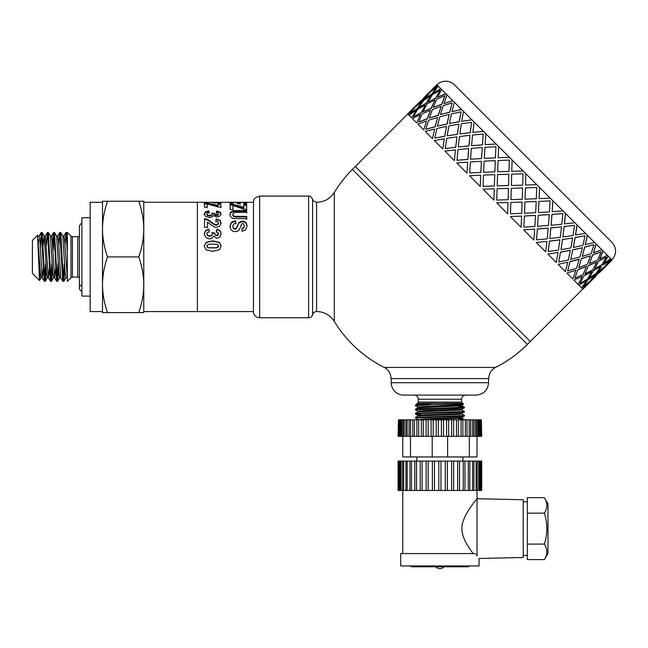 <?xml version="1.0" encoding="UTF-8"?>
<svg xmlns="http://www.w3.org/2000/svg" width="648" height="648" viewBox="0 0 648 648"><rect width="100%" height="100%" fill="white"/><g stroke="black" fill="none" stroke-linecap="round" stroke-linejoin="round"><path stroke-width="0.97" d="M64.841 268.402L63.844 281.297L63.042 274.849L60.75 232.543L62.807 236.083L65.067 271.998L65.821 277.822L66.995 277.83M62.767 236.018L63.941 236.018L64.695 241.842L67.36 278.446M67.036 277.822L67.36 276.745M58.66 268.402L57.664 281.297L56.813 274.104L54.57 232.543L56.619 236.083L58.879 271.998L59.632 277.822L60.807 277.83M56.578 236.018L57.753 236.018L58.506 241.842L60.766 277.757L62.824 281.297L63.779 281.362M52.472 268.402L51.476 281.297L50.585 273.318L48.381 232.543L50.431 236.083L52.691 271.998L53.444 277.822L54.626 277.83M50.39 236.018L51.573 236.018L52.326 241.842L54.586 277.757L56.635 281.297L57.591 281.362M54.667 277.822L55.639 268.402M43.189 245.446L44.161 236.018M46.283 268.402L45.311 281.248L44.356 272.508L42.193 232.543L44.242 236.083L46.502 271.998L47.255 277.83L48.438 277.83M45.368 236.018L48.398 277.757L50.447 281.297L51.403 281.362M48.479 277.822L49.45 268.402M37.6 235.297L39.512 280.527L32.4 273.416L32.4 240.424L37.592 235.289L40.314 271.998L41.067 277.83L42.25 277.83M38.2 245.786L38.588 239.898M38.013 236.018L39.196 236.018L39.949 241.842L42.209 277.757L44.258 281.297L45.214 281.362M42.29 277.822L43.262 268.402M42.193 232.543L41.237 232.486L44.258 281.297M40.338 248.597L41.237 232.478M44.777 278.915L45.595 263.728M48.381 232.543L47.425 232.486L50.447 281.297M46.356 245.438L47.425 232.478M50.957 278.915L51.783 263.728M54.051 234.924L53.233 250.112M52.545 245.438L53.541 232.543L54.124 235.702L56.635 281.297M57.145 278.915L57.972 263.728M60.75 232.543L59.794 232.486L62.824 281.297M58.733 245.438L59.794 232.478M63.334 278.915L64.16 263.728M39.512 280.527L40.152 269.398M138.793 201.236L143.767 201.236L143.767 229.076C143.743 220.15 142.082 210.867 138.793 201.236L107.487 201.236C104.198 210.867 102.538 220.15 102.514 229.076L102.514 201.236L107.487 201.236M143.767 312.603L138.793 312.603C142.082 302.972 143.743 293.69 143.767 284.764L143.767 312.603M143.767 284.764C143.743 275.829 142.082 266.555 138.793 256.924C142.082 247.293 143.743 238.01 143.767 229.076L143.767 284.764M102.514 229.076C102.538 238.01 104.198 247.293 107.487 256.924C104.198 266.555 102.538 275.829 102.514 284.764L102.514 202.273L90.145 202.273L90.145 311.575L102.514 311.575L102.514 284.764C102.538 293.69 104.198 302.972 107.487 312.603L102.514 312.603L102.514 284.764M107.487 256.924L138.793 256.924M107.487 312.603L138.793 312.603M67.36 250.112L67.36 235.378L66.938 232.543L65.983 232.486L67.36 252.615L67.36 232.486L70.98 236.107L70.98 277.733A2.066 2.066 0 0 1 72.438 277.133L77.768 277.133A4.123 4.123 0 0 1 79.421 277.474M64.922 245.438L65.983 232.478M70.98 277.733L67.36 281.362L67.36 252.615M90.145 217.736L81.891 217.736L81.891 296.104L90.145 296.104M220.62 202.516L215.8 202.937L210.576 202.273L197.381 202.273L197.381 311.575L197.381 202.273L143.767 202.273L143.767 229.076M81.891 291.26A3.297 3.297 0 0 1 81.891 284.869M253.473 311.777L253.473 202.063C254.704 200.224 251.4 198.855 259.662 196.085L259.662 317.755A6.188 6.188 0 0 1 253.473 311.777M495.582 367.424L384.224 367.424C388.614 369.854 390.882 373.58 391.028 378.594L488.778 378.594A12.377 12.377 0 0 1 495.582 367.424A123.736 123.736 0 0 0 527.399 344.412L352.407 169.428L355.323 166.512L530.315 341.496L582.811 289M316.58 311.575A4.123 4.123 0 0 0 312.587 314.661L312.587 199.179C313.502 199.965 311.324 200.524 316.58 202.273C324.219 202.087 330.132 198.79 334.319 192.399L334.319 321.44A20.623 20.623 0 0 0 316.58 311.575L316.58 202.273M312.587 199.179C309.509 194.465 309.631 196.814 308.594 196.085L308.594 317.755A4.123 4.123 0 0 0 312.587 314.661M240.189 204.517L240.165 202.443L240.189 203.715L237.411 203.715L237.387 202.443L232.891 202.443L232.924 204.744M243.834 203.108L246.605 203.108L246.637 204.655M230.129 203.108L232.891 203.108M237.403 203.108L240.165 203.108M232.891 202.443L232.924 203.942L230.145 203.942L230.105 202.281L246.605 202.281L246.637 203.853L243.851 203.853L243.818 202.435L240.165 202.443M246.605 203.108L246.605 202.281M229.927 215.096L230.469 212.965L233.701 211.394L246.694 211.208L246.702 213.022M246.694 211.208L246.702 212.35L235.005 212.439L233.385 213.038L232.778 215.031L233.361 216.383L234.787 216.95L246.718 217.023L246.726 219.291M246.718 217.023L246.726 218.716L233.863 218.554L231.79 217.858L230.437 216.521L229.927 214.456L230.469 212.293L233.701 210.697L246.694 210.503M232.778 215.023L232.778 214.375L233.361 215.76L234.787 216.335L246.718 216.408M204.29 246.224L206.137 242.498L212.73 241.088L219.445 242.603L221.138 246.175M206.915 246.208L207.287 247.204L208.599 247.876L216.707 247.884L218.157 247.172L218.149 245.017L216.837 244.345L212.706 244.037L208.721 244.328L207.271 245.057L207.287 247.058L208.599 247.739L216.707 247.747L218.522 246.191M204.29 246.062L206.137 242.279L212.73 240.845L219.445 242.384L221.138 246.013L219.445 249.707L212.73 251.327L205.991 249.739L204.29 246.038M217.955 202.881L218.06 202.273L213.378 202.273L213.378 202.864L213.378 202.273L218.06 202.273M210.705 202.419L213.378 202.419M218.06 202.427L220.774 202.427M204.177 214.609L205.457 212.447L208.818 211.515L209.199 213.208M216.213 213.249L216.699 211.629L219.097 212.123L220.506 213.071L221.025 214.52M217.939 215.282L218.425 213.832L217.858 212.981L216.213 212.576L216.699 210.932L220.506 212.398L221.025 213.881L219.551 216.278L216.813 217.064L213.338 215.484L211.977 216.999L209.426 217.59L205.724 216.513L204.177 213.962L205.457 211.766L208.818 210.819L209.199 212.536L207.417 213.006L206.801 213.945L207.546 214.982L209.555 215.411L211.442 214.99L212.139 214.002L211.896 213.119L214.472 213.33L215.039 215.177L216.61 215.598L217.939 215.282L218.425 213.824L218.425 214.48M211.896 213.783L214.472 213.986L214.472 213.476M206.801 214.585L207.546 215.614L209.555 216.035L211.442 215.622L212.139 214.002L212.139 214.658M206.801 214.593L206.801 213.937L206.801 214.593M216.699 211.629L216.699 210.932M214.472 213.33L215.039 214.537L217.939 214.642M208.818 211.515L208.818 210.819M204.258 234.228L205.529 230.963L208.899 229.489L209.28 232.122M216.294 232.186L216.78 229.667L219.17 230.445L220.579 231.919L221.106 234.09M211.969 232.996L214.553 233.296L215.112 235.046L216.683 235.653L218.011 235.2L218.506 234.017L217.939 232.421L216.294 231.806L216.78 229.254L219.17 230.04L220.579 231.539L221.106 233.758L219.631 237.184L216.886 238.27L213.411 236.066L212.058 238.189L209.506 238.991L205.797 237.516L204.258 233.855M214.553 233.15L215.112 234.706L216.683 235.321L218.506 234.025M206.874 234.187L207.627 235.678L209.628 236.285L211.515 235.694L212.212 233.952M208.899 229.489L209.28 231.741L207.49 232.454L206.874 233.847L207.627 235.354L209.628 235.961L211.515 235.37L212.212 233.936L211.969 232.632L214.553 232.94M204.258 233.879L205.529 230.566L208.899 229.068M216.78 229.667L216.78 229.254M215.857 221.81L216.165 219.518L219.915 220.782L221.065 223.568M204.484 219.283L207.644 220.045L214.318 224.686L216.254 225.196L217.882 224.743L218.441 223.017M216.165 219.518L216.165 218.943L219.915 220.231L221.065 223.082L219.761 226.152L216.489 227.327L214.367 226.994L207.433 222.272L207.449 227.796M214.318 224.686L214.318 224.192L216.254 224.71L217.882 224.249L218.441 223.001L217.841 221.786L215.857 221.276L216.165 218.943M218.441 223.009L218.441 223.519M207.433 222.272L207.449 227.351L204.517 227.359L204.484 218.7L207.644 219.478L214.318 224.192M218.093 204.152L220.879 204.144L220.879 203.342L220.919 206.996L218.327 207.004L207.174 204.031L207.198 207.911M220.879 204.144L220.919 207.749M204.379 203.974L207.384 203.974L218.117 206.153L218.093 203.342L220.879 203.342M207.174 204.031L207.198 207.158L204.42 207.166L204.379 203.164L207.384 203.164L218.117 205.376M207.384 203.974L207.384 203.164M229.967 226.541L231.401 222.75L235.605 221.243L235.929 223.69M241.906 228.825L243.729 228.056L244.28 226.322L243.68 224.014L242.652 223.592L241.655 223.989L239.379 229.538L237.711 231.134L235.086 231.725L232.43 231.036L230.583 229.1L229.967 226.039M235.605 221.243L235.929 223.187L233.539 224.135L232.778 226.095L233.466 228.128L235.062 228.817L236.058 228.525L239.104 222.296L242.417 221.13L244.774 221.665L246.451 223.26L247.042 225.877L245.689 229.838L242.06 231.287L241.906 228.396L243.729 227.61L244.28 226.322M232.778 226.533L233.466 228.558L235.062 229.246L236.058 228.955L239.104 222.823L242.417 221.673L244.774 222.199L246.451 223.771L247.042 226.346M232.778 226.549L232.778 226.079L232.778 226.549M229.967 226.071L231.401 222.232L235.605 220.693M243.859 205.351L246.645 205.351L246.645 204.566L246.686 209.264L244.094 209.272L232.94 205.529L232.964 210.171M246.645 205.351L246.686 209.984M230.145 205.1L233.15 205.092L243.875 208.024L243.859 204.566L246.645 204.566M232.94 205.529L232.964 209.458L230.186 209.466L230.145 204.306L233.15 204.298L243.875 207.279M233.15 205.092L233.15 204.298M592.418 279.272L587.663 284.026M595.933 275.878L589.931 281.54M591.438 280.13L603.102 268.458L596.662 273.691L591.438 280.13L596.662 273.691M598.849 272.962L602.251 269.447M583.338 286.61L589.858 281.467L595.002 274.946L588.141 279.75L583.338 286.61L588.141 279.75M588.376 282.901L581.936 288.133L588.376 282.901M595.002 274.946L587.995 279.604M603.102 268.458L596.525 273.545M610.619 261.395L604.657 267.098M437.862 85.722L431.276 90.801L436.849 84.71L587.315 235.175L611.105 258.965L606.018 265.542L612.109 259.969L611.25 259.111L606.018 265.542M608.108 255.968L603.863 263.396L610.813 258.682M603.053 250.914L599.481 259.014L607.395 255.255M596.063 243.923L593.374 252.898L601.935 249.796M587.315 235.175L585.176 244.709L594.564 242.425M577.012 224.872L575.473 234.997L585.468 233.329M565.42 213.281L564.368 223.892L574.873 222.734M552.825 200.686L552.128 211.661L563.039 210.9M539.104 198.636L539.549 187.41L539.104 198.636L550.249 198.11M525.528 185.053L525.86 173.721L525.512 185.036L536.827 184.688M407.819 114.016L355.323 166.512L530.315 341.496L527.399 344.412M523.106 170.967L511.774 171.299L523.106 170.967M509.441 157.302L498.223 157.748L509.409 157.278M496.141 144.002L485.109 144.634L496.093 143.953M483.538 131.398L472.854 132.386L483.473 131.333M471.947 119.807L461.822 121.354L471.857 119.718M461.651 109.512L452.118 111.642L461.546 109.407M452.895 100.756L444.05 103.575L452.774 100.643M445.905 93.766L437.675 97.208L445.775 93.636M440.851 88.711L433.569 93.101L440.713 88.573M430.053 95.418L424.942 99.047L431.803 94.243L436.46 87.237L429.94 92.38L424.942 99.047M432.127 89.821L427.38 94.576M439.668 90.453L432.305 94.746L428.004 102.117L435.707 98.148L439.814 90.59L435.837 98.285L433.48 99.444M428.506 93.863L423.274 100.302L416.696 105.389L423.136 100.157L428.506 93.863M436.46 87.237L431.803 94.243M430.653 96.017L426.271 103.299L418.843 107.536L426.133 103.162L430.653 96.017M435.707 98.148L428.004 102.117M434.897 100.254L431.325 108.354L423.095 111.788L431.195 108.224L434.897 100.254M444.933 95.71L441.879 104.32L433.269 107.382L441.75 104.198L444.933 95.71L436.76 99.201L433.269 107.382M441.126 106.491L438.315 115.344L429.34 118.033L438.194 115.223L441.126 106.491M452.118 102.894L449.777 112.217L440.454 114.566L449.663 112.104L452.118 102.894L443.192 105.632L440.454 114.566M449.202 114.558L447.063 124.092L437.424 126.117L446.958 123.987L449.202 114.558M461.052 111.829L459.327 121.775L449.388 123.493L459.23 121.678L461.052 111.829L451.445 113.894L449.388 123.493M458.906 124.27L457.367 134.387L447.144 135.837L457.277 134.306L458.906 124.27M471.509 122.286L470.31 132.751L459.845 133.95L470.229 132.67L471.509 122.286L461.327 123.768L459.845 133.95M470.019 135.375L468.958 145.986L458.274 146.966L468.885 145.913L470.019 135.375M483.238 134.014L482.444 144.885L471.566 145.679L482.379 144.828L483.238 134.014L472.578 135.019L471.566 145.679M482.25 147.606L481.561 158.582L470.529 159.222L481.513 158.533L482.25 147.606M495.939 146.715L495.428 157.877L484.275 158.387L495.396 157.837L495.939 146.715L484.931 147.371L484.275 158.387M495.307 160.663L494.853 171.882L483.602 172.295L494.829 171.858L495.307 160.663M509.336 160.113L508.955 171.396L497.672 171.777L508.939 171.388L509.312 160.088L498.069 160.518L497.648 171.752M508.866 174.223L508.526 185.547L497.186 185.879L508.518 185.547L508.866 174.223M522.604 187.969L511.272 188.301L510.932 199.625L522.248 199.276L522.604 187.969L511.272 188.301L510.94 199.633M536.73 187.507L525.423 187.871L525.066 199.179L536.309 198.75L536.73 187.507L525.439 187.88L525.066 199.179M536.188 201.552L524.969 201.99L524.524 213.216L535.669 212.698L536.188 201.552L524.945 201.965L524.524 213.216M550.103 200.88L538.95 201.39L538.439 212.552L549.455 211.896L550.103 200.88L538.982 201.431L538.439 212.552M538.237 215.266L537.605 226.298L548.451 225.48L549.269 214.634L538.237 215.266L537.605 226.298M562.812 213.589L551.942 214.383L551.148 225.253L561.8 224.249L562.812 213.589L551.999 214.439L551.148 225.253M550.841 227.869L549.86 238.553L560.293 237.322L561.524 226.881L550.841 227.869L549.86 238.553M574.533 225.318L564.068 226.517L562.869 236.982L573.051 235.499L574.533 225.318L564.149 226.598L562.869 236.982M562.432 239.46L560.982 249.674L570.888 247.917L572.646 238.01L562.432 239.46L560.982 249.674M584.99 235.775L575.051 237.492L573.326 247.439L582.933 245.373L584.99 235.775L575.149 237.589L573.326 247.439M572.735 249.755L570.71 259.403L579.984 257.013L582.374 247.73L572.735 249.755L570.71 259.403M593.924 244.701L584.609 247.05L582.26 256.373L591.187 253.627L593.924 244.701L584.715 247.163L582.26 256.373M581.483 258.512L578.794 267.486L587.355 264.376L590.458 255.814L581.483 258.512L578.794 267.486M601.109 251.886L592.499 254.948L589.445 263.558L597.626 260.067L601.109 251.886L592.628 255.069L589.445 263.558M601.409 266.765L597.772 271.885M588.473 265.494L585.039 273.723L592.815 269.843L596.703 262.059L588.473 265.494L585.039 273.723M606.374 257.151L598.541 260.982L594.71 268.815L602.073 264.522L606.374 257.151L598.679 261.12L594.71 268.815M606.998 264.692L604.511 266.96M593.528 270.548L589.283 277.976L596.233 273.262L600.947 266.312L593.528 270.548L589.283 277.976M586.229 280.754L578.939 285.136L586.229 280.754M591.656 271.593L583.961 275.57L580.122 283.403L587.493 279.102L591.656 271.593M581.985 276.51L573.885 280.082L581.985 276.51M586.4 266.344L577.919 269.528L574.865 278.138L583.038 274.647L586.4 266.344M575.748 270.273L566.903 273.091L575.748 270.273M579.223 259.168L570.021 261.63L567.68 270.953L576.607 268.215L579.223 259.168M567.68 262.205L558.147 264.344L567.68 262.205M570.305 250.25L560.471 252.08L558.746 262.019L568.345 259.953L570.305 250.25M557.969 252.501L547.852 254.04L557.969 252.501M559.872 239.809L549.488 241.096L548.2 251.481L558.471 250.079L559.872 239.809M546.863 241.388L536.26 242.449L546.863 241.388M548.159 228.104L537.354 228.963L536.56 239.841L547.22 238.829L548.159 228.104M534.632 229.157L523.657 229.846L534.632 229.157M535.475 215.419L524.37 215.978L523.859 227.132L534.867 226.476L535.475 215.419M521.575 216.1L510.357 216.554L521.575 216.1M522.126 202.071L510.843 202.451L510.486 213.759L521.729 213.338L522.126 202.071M508.016 202.541L496.692 202.881L508.024 202.549L507.668 213.856L496.692 202.881M494.286 188.811L493.938 200.135L494.286 188.811M494.756 174.693L494.375 185.984L483.068 186.341L494.359 185.968L494.732 174.677L483.489 175.098L483.068 186.341M480.727 175.252L480.273 186.462L480.727 175.252M481.399 161.344L480.848 172.457L469.695 172.967L480.808 172.417L481.399 161.344M467.67 162.194L466.973 173.17L467.67 162.194M468.715 148.659L467.856 159.465L456.986 160.258L467.799 159.408L468.715 148.659M455.431 149.955L454.378 160.566L455.431 149.955M457.01 136.955L455.722 147.331L445.257 148.538L455.649 147.258L457.01 136.955M444.325 138.85L442.778 148.975L444.325 138.85M446.569 126.514L444.747 136.355L434.8 138.081L444.65 136.258L446.569 126.514M434.614 129.146L432.483 138.672L434.614 129.146M437.659 117.596L435.189 126.797L425.987 129.268L435.075 126.684L437.659 117.596M426.546 121.071L423.735 129.924L426.546 121.071M430.483 110.427L427.299 118.908L418.689 121.962L427.17 118.778L430.483 110.427M420.317 114.842L416.745 122.934L420.317 114.842M425.226 105.17L421.257 112.865L413.424 116.697L421.119 112.728L425.226 105.17M416.073 110.597L411.691 117.879L416.073 110.597M422.026 101.963L417.223 108.832L410.208 113.489L417.077 108.686L422.026 101.963M413.926 108.451L408.694 114.882L413.926 108.451M417.547 104.409L412.8 109.156M597.918 272.03L604.438 266.887L609.582 260.358L602.575 265.024M584.269 287.542L590.077 281.686M409.131 112.412L420.803 100.74L409.277 112.558M435.424 86.2L423.865 97.97M428.36 93.717L416.696 105.389M421.88 101.825L415.352 106.961L410.208 113.489M423.719 97.824L435.383 86.16M430.515 95.872L423.565 100.586L418.843 107.536M425.088 105.033L417.717 109.326L413.424 116.697M431.276 90.801L437.716 85.577M424.796 98.901L431.657 94.106M434.759 100.124L426.983 104.012L423.095 111.788M430.353 110.298L422.172 113.781L418.689 121.962M438.145 86.006L433.431 92.956M413.78 108.305L407.689 113.878L408.548 114.745M441.005 106.369L432.443 109.472L429.34 118.033M437.538 117.482L428.612 120.22L425.874 129.146M441.563 89.424L437.675 97.208M415.927 110.452L408.977 115.174L411.553 117.742M449.088 114.453L439.814 116.843L437.424 126.117M446.472 126.409L436.865 128.474L434.8 138.081M447.031 94.892L443.921 103.445M420.179 114.704L412.403 118.592L416.615 122.804M458.816 124.173L448.91 125.931L447.144 135.837M456.929 136.866L446.739 138.348L445.257 148.538M454.394 102.254L452.004 111.529M426.425 120.949L417.863 124.052L423.614 129.803M469.938 135.302L459.505 136.534L458.274 146.966M468.65 148.595L457.998 149.607L456.986 160.258M463.49 111.351L461.732 121.257M434.508 129.033L425.234 131.423L432.378 138.567M482.193 147.55L471.339 148.368L470.529 159.222M481.359 161.303L470.343 161.951L469.695 172.967M474.085 121.946L472.854 132.386M444.228 138.753L434.322 140.519L442.697 148.886M495.275 160.631L484.129 161.158L483.602 172.295M485.927 133.788L485.109 144.634M455.358 149.882L444.925 151.114L454.305 160.493M508.858 174.215L497.551 174.579L497.186 185.879M497.105 188.714L496.773 200.046L508.113 199.722L508.437 188.382L497.105 188.714M498.709 146.57L498.19 157.715M467.613 162.138L456.759 162.948L466.925 173.121M511.685 174.134L511.353 185.466L522.693 185.134L523.025 173.802L511.685 174.134M510.843 202.451L510.486 213.759M512.131 159.991L511.774 171.299M522.15 202.095L510.851 202.468M480.686 175.211L469.549 175.738L480.249 186.438M510.381 216.578L521.089 227.278L521.608 216.132M524.37 215.978L523.859 227.132M535.523 215.468L524.402 216.011M494.27 188.795L482.971 189.159L493.938 200.127M523.706 229.894L533.871 240.068L534.689 229.214M537.354 228.963L536.56 239.841M549.269 214.634L538.285 215.314M548.224 228.169L537.411 229.019M536.325 242.514L545.713 251.902L546.944 241.469M549.488 241.096L548.289 251.562M552.865 200.734L552.185 211.718M561.524 226.881L550.905 227.934M559.953 239.898L549.569 241.178M547.941 254.129L556.308 262.497L558.066 252.59M560.471 252.08L558.746 262.019M565.493 213.354L564.44 223.965M572.646 238.01L562.521 239.549M570.41 250.355L560.569 252.177M558.252 264.441L565.404 271.593L567.794 262.319M570.021 261.63L567.68 270.953M577.101 224.961L575.57 235.094M582.374 247.73L572.832 249.861M579.344 259.289L570.135 261.743M567.016 273.213L572.767 278.964L575.878 270.402M577.919 269.528L574.865 278.138M587.42 235.281L585.29 244.814M590.458 255.814L581.604 258.625M586.529 266.474L578.04 269.649M574.023 280.211L578.235 284.423L582.115 276.647M583.961 275.57L580.122 283.403M596.184 244.045L593.374 252.898M596.703 262.059L588.603 265.631M591.794 271.731L584.091 275.7M603.183 251.043L599.619 259.143M579.085 285.274L581.653 287.842L586.367 280.892M600.947 266.312L593.665 270.694M588.522 283.046L582.949 289.138L582.082 288.271M608.245 256.106L603.863 263.396M609.582 260.358L602.721 265.162M436.987 84.848A12.377 12.377 0 0 1 454.483 84.848L611.979 242.336C616.775 248.168 616.775 254.008 611.979 259.84M462.024 414.023L464.381 415.392L463.352 415.619L415.392 417.482L417.782 416.089L455.568 414.574L462.048 414.064L462.048 413.262M459.084 419.102L464.414 419.548L459.084 419.693M417.782 419.467L415.765 417.96L461.603 416.324L464.389 416.04L464.414 415.425M462.024 409.901L464.09 411.407L415.392 413.367M461.992 415.716L459.084 415.57M420.722 414.388L415.66 414.048L416.867 413.716L463.247 412.088L464.381 411.917L464.414 411.294M439.903 408.208L420.317 408.815L415.676 409.139L415.392 409.811L459.675 408.175L464.187 407.851L464.414 407.179L439.903 408.208M417.782 411.221L415.392 409.82M420.722 408.216L417.782 407.843L462.056 405.81L462.048 405L459.084 404.652M416.04 404.959L433.156 403.34L462.794 403.34L463.547 404.149L415.425 405.081L417.782 403.712L421.872 403.34M420.722 403.34L421.864 403.34M417.749 407.876L417.749 407.057L424.238 406.547L462.056 405M415.392 413.951L415.392 413.359L417.782 411.966L462.048 409.933L462.048 409.123L464.381 407.795M417.749 411.982L417.749 411.188L424.238 410.67L462.024 409.155M417.749 416.105L417.749 415.311L424.238 414.793L462.024 413.278L464.381 411.917M421.872 419.839L462.048 418.179M417.749 419.839L424.238 418.916L462.024 417.401L464.389 416.04M415.425 405.081L415.392 405.697L429.373 404.959M459.084 406.733L464.414 407.171M462.794 403.34L461.554 402.108L418.252 402.108A1.239 1.239 0 0 1 417.012 403.34L433.156 403.34M417.782 407.098L415.392 405.697M418.252 402.108L418.252 399.217A4.123 4.123 0 0 0 414.121 395.094M488.576 382.717L391.23 382.717A12.377 12.377 0 0 0 403.607 395.094L476.199 395.094C483.716 394.357 487.839 390.234 488.576 382.717L488.576 378.594M544.393 497.664L547.965 503.852L547.965 553.392L544.393 559.58C547.617 554.421 547.617 549.261 544.393 544.101C547.617 533.782 547.617 523.463 544.393 513.143C547.617 507.983 547.617 502.824 544.393 497.664L527.342 497.664L527.342 513.143L544.393 513.143M527.342 513.143L527.342 544.101L544.393 544.101M527.342 544.101L527.342 559.58L544.393 559.58M527.342 555.433L523.22 555.433M473.17 553.578C468.642 547.422 459.019 534.94 462.713 522.58C466.916 509.207 477.357 498.968 477.025 498.717L477.025 555.765L476.199 554.623M468.439 546.815L468.893 547.511M477.025 490.471L477.025 498.717L523.22 499.754L523.22 557.491L479.083 558.479L479.083 565.947L400.715 565.947L400.715 553.578L475.454 553.578M477.025 555.765C479.755 559.37 479.755 559.37 477.025 555.765M398.601 461.084L398.107 461.084L398.107 490.471L398.601 490.471L398.601 461.084L399.338 461.084L399.338 490.471L398.601 490.471M473.874 490.471L472.627 490.471L472.627 461.084L469.816 461.084L469.792 490.471L468.293 490.471L468.293 461.084L464.981 461.084L464.981 490.471L463.263 490.471L463.263 461.084L459.554 461.084L459.554 490.471L457.658 490.471L457.658 461.084L453.632 461.084L453.632 490.471L451.615 490.471L451.615 461.084L447.379 461.084L447.379 490.471L445.281 490.471L445.281 461.084L440.948 461.084L440.948 490.471L438.818 490.471L438.818 461.084L434.484 461.084L434.484 490.471L432.386 490.471L432.386 461.084L428.15 461.084L428.15 490.471L426.133 490.471L426.133 461.084L422.115 461.084L422.115 490.471L420.22 490.471L420.22 461.084L416.51 461.084L416.51 490.471L414.793 490.471L414.793 461.084L401.007 461.084L401.007 490.471L399.338 490.471M401.007 461.084L399.338 461.084M403.639 461.084L403.639 490.471L401.007 490.471M407.155 461.084L407.155 490.471L403.639 490.471M405.907 490.471L405.907 461.084M411.48 461.084L411.48 490.471L407.155 490.471M409.981 490.471L409.957 461.084L409.981 490.471M416.51 461.084L414.793 461.084L414.793 490.471L411.48 490.471M420.22 490.471L416.51 490.471M422.115 461.084L420.22 461.084M426.133 490.471L422.115 490.471M428.15 461.084L426.133 461.084M432.386 490.471L428.15 490.471M434.484 461.084L432.386 461.084M438.818 490.471L434.484 490.471M440.948 461.084L438.818 461.084M445.281 490.471L440.948 490.471M447.379 461.084L445.281 461.084M451.615 490.471L447.379 490.471M453.632 461.084L451.615 461.084M457.658 490.471L453.632 490.471M459.554 461.084L457.658 461.084M463.263 490.471L459.554 490.471M468.293 490.471L464.981 490.471L464.981 461.084L463.263 461.084M472.627 490.471L469.816 490.471L469.816 461.084L468.293 461.084M473.874 461.084L472.627 461.084M476.15 490.471L473.947 490.471L473.947 461.084L476.15 461.084L476.15 490.471L477.276 490.471L477.276 461.084L476.15 461.084M477.114 461.084L478.783 461.084L478.783 490.471L477.114 490.471M481.197 490.471L481.197 461.084L481.699 461.084L481.699 490.471L480.46 490.471L480.46 461.084L478.783 461.084M480.46 490.471L478.783 490.471M481.197 461.084L480.46 461.084M416.891 461.084L416.891 456.962M402.781 553.578L402.781 490.471M398.423 419.839L398.107 436.339L398.423 419.839L399.128 419.839L399.128 436.339L398.423 436.339M473.874 436.339L472.627 436.339L472.627 419.839L470.707 419.839L470.675 436.339L469.217 436.339L469.217 419.839L466.989 419.839L466.989 436.339L465.353 436.339L465.353 419.839L462.875 419.839L462.875 436.339L461.084 436.339L461.084 419.839L458.403 419.839L458.403 436.339L456.476 436.339L456.476 419.839L453.632 419.839L453.632 436.339L451.615 436.339L451.615 419.839L448.651 419.839L448.651 436.339L446.569 436.339L446.569 419.839L443.532 419.839L443.532 436.339L441.41 436.339L441.41 419.839L438.356 419.839L438.356 436.339L436.234 436.339L436.234 419.839L433.196 419.839L433.196 436.339L431.114 436.339L431.114 419.839L428.15 419.839L428.15 436.339L426.133 436.339L426.133 419.839L423.29 419.839L423.29 436.339L421.37 436.339L421.37 419.839L418.689 419.839L418.689 436.339L416.899 436.339L416.899 419.839L414.42 419.839L414.42 436.339L412.784 436.339L412.784 419.839L410.557 419.839L410.557 436.339L409.074 436.339L409.107 419.839L400.221 419.839L400.221 436.339L399.128 436.339M400.221 419.839L399.128 419.839M401.946 419.839L401.946 436.339L400.221 436.339M404.271 419.839L404.271 436.339L401.946 436.339M407.155 419.839L407.155 436.339L404.271 436.339M405.907 436.339L405.907 419.839M410.557 419.839L409.074 419.839L409.107 436.339L407.155 436.339M414.42 419.839L412.784 419.839L412.784 436.339L410.557 436.339M416.899 436.339L414.42 436.339M418.689 419.839L416.899 419.839M421.37 436.339L418.689 436.339M423.29 419.839L421.37 419.839M426.133 436.339L423.29 436.339M428.15 419.839L426.133 419.839M431.114 436.339L428.15 436.339M433.196 419.839L431.114 419.839M436.234 436.339L433.196 436.339M438.356 419.839L436.234 419.839M441.41 436.339L438.356 436.339M443.532 419.839L441.41 419.839M446.569 436.339L443.532 436.339M448.651 419.839L446.569 419.839M451.615 436.339L448.651 436.339M453.632 419.839L451.615 419.839M456.476 436.339L453.632 436.339M458.403 419.839L456.476 419.839M461.084 436.339L458.403 436.339M462.875 419.839L461.084 419.839M465.353 436.339L462.875 436.339M469.217 436.339L466.989 436.339L466.989 419.839L465.353 419.839M472.627 436.339L470.707 436.339L470.707 419.839L469.217 419.839M473.874 419.839L472.627 419.839M475.51 436.339L473.947 436.339L473.947 419.839L475.51 419.839L475.51 436.339L476.677 436.339L476.677 419.839L475.51 419.839M476.539 419.839L477.843 419.839L477.843 436.339L476.539 436.339M478.621 419.839L477.843 419.839M478.621 436.339L477.843 436.339M479.569 436.339L478.848 436.339L478.848 419.839L479.569 419.839L479.569 436.339L480.419 436.339L480.419 419.839L479.569 419.839M481.375 436.339L481.375 419.839L481.699 436.339L480.419 436.339M480.67 436.339L480.419 419.839M481.375 419.839L480.67 419.839M477.025 436.339L477.025 456.962L447.598 456.962L447.598 436.339M469.33 456.962L469.33 436.339M447.598 456.962L432.208 456.962L432.208 436.339M432.208 456.962L402.781 456.962L402.781 436.339M410.476 456.962L410.476 436.339M70.98 236.107L72.438 236.714L72.438 277.133M72.438 236.714L77.768 236.714L77.768 277.133M237.889 211.216L237.889 210.519M233.701 211.394L233.701 210.697M231.879 211.896L231.879 211.208M230.469 212.965L230.469 212.293M237.589 217.04L237.589 216.424M234.787 216.95L234.787 216.335M233.361 216.383L233.361 215.76M217.226 202.913L217.226 202.459M215.744 202.937L215.744 202.508M214.464 202.921L214.464 202.476M213.646 202.881L213.646 202.395M205.457 212.447L205.457 211.766M220.506 213.071L220.506 212.398M219.097 212.123L219.097 211.434M216.61 215.598L216.61 214.958M215.039 215.177L215.039 214.537M211.442 215.622L211.442 214.99M209.555 216.035L209.555 215.411M207.546 215.614L207.546 214.982M219.17 230.445L219.17 230.04M219.915 220.782L219.915 220.231M217.882 224.743L217.882 224.249M216.254 225.196L216.254 224.71M211.604 222.661L211.604 222.134M207.644 220.045L207.644 219.478M231.401 222.75L231.401 222.232M243.729 228.056L243.729 227.61M246.451 223.771L246.451 223.26M244.774 222.199L244.774 221.665M242.417 221.673L242.417 221.13M239.104 222.823L239.104 222.296M237.484 225.763L237.484 225.293M236.771 227.95L236.771 227.505M236.058 228.955L236.058 228.525M235.062 229.246L235.062 228.817M233.466 228.558L233.466 228.128M418.252 399.217L461.554 399.217C461.797 396.714 463.174 395.337 465.677 395.094M44.202 236.018L45.384 236.018M53.606 232.486L54.497 232.486M41.148 277.757L39.552 280.511M47.336 277.757L45.287 281.297M53.525 277.757L51.476 281.297M59.713 277.757L57.664 281.297M65.902 277.757L63.844 281.297M67.36 233.256L66.938 232.543M41.172 232.543L39.115 236.083M47.353 232.543L45.303 236.083M53.541 232.543L51.492 236.083M59.729 232.543L57.68 236.083M65.918 232.543L63.86 236.083M77.768 236.714L79.421 236.366M143.767 311.575L253.473 311.575M81.891 222.588L79.421 225.779L79.421 288.06M308.594 196.085L259.662 196.085M308.594 317.755L259.662 317.755M220.846 202.273L253.473 202.273M352.407 169.428A123.736 123.736 0 0 0 334.319 192.399M334.319 321.44A123.736 123.736 0 0 0 384.224 367.424M610.667 261.444L598.995 273.108M596.079 276.024L584.415 287.688M415.392 418.073L415.392 417.482M462.048 418.187L462.048 417.393M464.389 407.147L462.024 405.778M415.425 409.204L417.782 407.843M464.389 419.515L462.024 418.154M462.024 405.032L463.563 404.141M417.782 415.344L415.425 413.983M391.23 382.717L391.23 378.594M459.084 405.34L459.084 404.384M420.722 408.791L420.722 407.527M461.554 402.108L461.554 399.217M435.748 566.773A5.565 5.565 0 0 0 444.058 566.773M469.298 565.947L468.472 566.773L411.334 566.773L410.508 565.947M523.22 501.811L527.342 501.811M400.083 490.471L400.083 461.084M402.513 490.471L402.513 461.084M479.706 490.471L479.706 461.084M462.907 456.962L462.907 461.084M399.379 436.339L399.379 419.839M400.942 436.339L400.942 419.839M403.113 436.339L403.113 419.839"/></g></svg>
